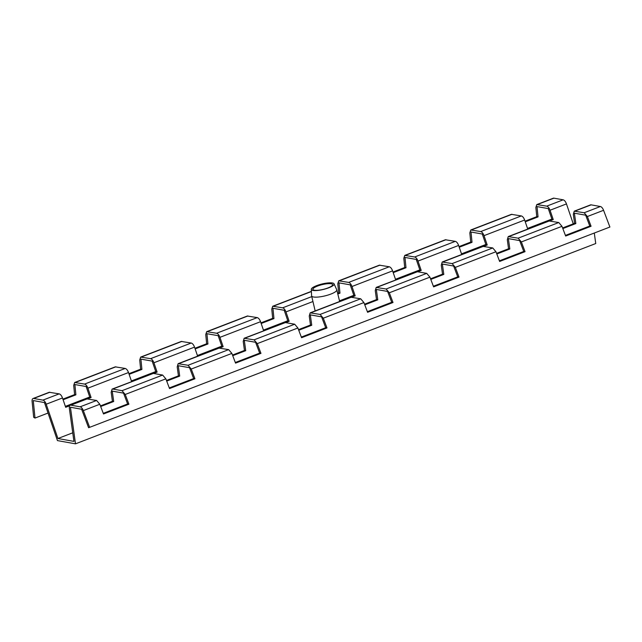 <?xml version="1.0" encoding="UTF-8"?>
<svg xmlns="http://www.w3.org/2000/svg" width="642" height="642" viewBox="0 0 642 642"><rect width="100%" height="100%" fill="white"/><g stroke="black" fill="none" stroke-linecap="round" stroke-linejoin="round"><path stroke-width="0.96" d="M96.613 400.472L80.13 406.819A4.791 2.223 68.9 0 1 83.324 410.599L99.823 404.243L96.613 400.472L86.694 398.883L70.267 405.206A4.791 2.223 68.9 0 1 70.893 405.158L87.328 398.834M80.13 406.819L70.893 405.158M72.739 432.804L57.916 438.518L73.934 441.391L69.36 408.384A4.791 2.223 68.9 0 1 70.267 405.206M57.916 438.518L46.208 404.219L62.491 397.96C61.6 395.624 60.492 394.26 59.168 393.867L49.249 392.278L33.047 398.522A4.791 2.223 68.9 0 1 33.673 398.465L49.875 392.23M59.168 393.867L42.902 400.127A4.791 2.223 68.9 0 1 46.208 404.219M42.902 400.127L33.673 398.465M48.046 413.047L34.997 418.07L33.665 417.268L32.1 401.394A4.791 2.223 68.9 0 1 33.047 398.522M34.997 418.07L33.272 400.56L44.467 402.574L57.451 440.597L75.491 443.839L70.427 407.237L81.622 409.251L88.596 427.708L89.647 427.331L83.324 410.599M573.266 223.849L566.461 203.915A4.791 2.223 -111.1 0 0 563.154 199.822L553.926 198.161A4.791 2.223 -111.1 0 0 553.3 198.209L536.808 204.557L546.727 206.146C548.051 206.547 549.159 207.904 550.05 210.239L553.243 219.58L549.721 220.936M527.74 229.074L524.642 220.021C523.752 217.686 522.644 216.322 521.32 215.929L511.401 214.34L470.787 229.98L480.706 231.569C482.03 231.963 483.137 233.327 484.028 235.654L487.222 245.003L483.699 246.359M461.718 254.497L458.621 245.437C457.73 243.109 456.623 241.745 455.298 241.352L445.379 239.763L404.765 255.404L414.684 256.985C416.008 257.386 417.115 258.742 418.006 261.077L421.2 270.418L417.677 271.783M395.697 279.912L392.599 270.86C391.708 268.525 390.601 267.168 389.277 266.767L379.358 265.178L338.743 280.819L348.662 282.408C349.986 282.801 351.094 284.165 351.985 286.493L355.178 295.842L351.655 297.198M260.949 322.862L272.665 318.352L271.767 309.115L272.722 306.242L282.64 307.823C283.965 308.224 285.072 309.588 285.963 311.916L289.157 321.265L285.634 322.621M263.653 330.75L260.556 321.698C259.665 319.363 258.557 318.007 257.233 317.605L247.314 316.024L206.7 331.657L216.619 333.246C217.943 333.639 219.05 335.004 219.941 337.339L223.135 346.68L219.612 348.036M197.632 356.174L194.534 347.113C193.643 344.786 192.536 343.422 191.212 343.029L181.293 341.44L140.678 357.08L150.597 358.669C151.921 359.063 153.029 360.427 153.919 362.754L157.113 372.103L153.59 373.459M131.61 381.589L128.512 372.537C127.622 370.209 126.514 368.845 125.19 368.444L115.271 366.863L74.657 382.496L84.575 384.085C85.9 384.478 87.007 385.842 87.89 388.177L91.092 397.518L87.569 398.875M69.649 405.776L65.685 407.301L62.491 397.96M62.884 399.123L74.6 394.613L73.702 385.377L74.657 382.496M128.906 373.7L140.622 369.19L139.723 359.953L140.678 357.08M194.927 348.277L206.644 343.775L205.745 334.538L206.7 331.657M337.644 293.33L338.687 292.929L337.788 283.7L338.743 280.819M392.992 272.023L404.709 267.513L403.81 258.277L404.765 255.404M459.014 246.6L470.73 242.09L469.832 232.861L470.787 229.98M525.036 221.185L536.752 216.675L535.853 207.438L536.808 204.557M100.441 405.896L112.422 401.282L111.178 392.286L112.101 389.1L112.735 389.052L122.02 390.689L125.23 394.469L128.914 404.195L103.506 413.97L99.823 404.243M166.463 380.473L178.444 375.859L177.2 366.863L178.123 363.685L188.042 365.274L191.252 369.046L194.935 378.772L169.528 388.554L165.845 378.828L162.635 375.056L153.35 373.411L112.101 389.1M232.484 355.058L244.466 350.444L243.222 341.44L244.145 338.262L254.063 339.851L257.273 343.622L260.957 353.349L235.55 363.131L231.866 353.405L228.656 349.633L218.737 348.044L178.123 363.685M298.506 329.635L310.487 325.021L309.243 316.024L310.166 312.847L320.085 314.436L323.295 318.207L326.979 327.934L301.571 337.716L297.888 327.99L294.678 324.218L285.393 322.573L244.145 338.262M364.536 304.212L376.509 299.605L375.265 290.601L376.188 287.423L386.107 289.012L389.317 292.784L393 302.51L367.593 312.293L363.91 302.567L360.7 298.795L350.781 297.206L310.166 312.847M430.557 278.797L442.531 274.182L441.287 265.186L442.21 262.008L452.128 263.589L455.338 267.369L459.022 277.095L433.615 286.878L429.931 277.151L426.721 273.372L417.436 271.735L376.188 287.423M496.579 253.373L508.552 248.767L507.308 239.763L508.231 236.585L518.15 238.174L521.36 241.946L525.044 251.672L499.637 261.454L495.953 251.728L492.743 247.956L482.824 246.368L442.21 262.008M562.601 227.958L574.574 223.344L573.33 214.348L574.253 211.17L584.172 212.751L587.382 216.531L591.065 226.257L565.658 236.039L561.975 226.313L558.765 222.533L548.846 220.952M587.382 216.531L603.568 210.295L609.9 227.027L89.647 427.331M178.444 375.859L179.704 376.084L166.703 381.091M169.287 387.928L193.651 378.547L189.542 367.697L178.275 365.715L179.704 376.084M193.651 378.547L194.935 378.772M244.466 350.444L245.725 350.668L232.725 355.676M235.309 362.505L259.673 353.124L255.564 342.282L244.297 340.292L245.725 350.668M259.673 353.124L260.957 353.349M310.487 325.021L311.747 325.245L298.747 330.253M301.331 337.082L325.695 327.709L321.586 316.859L310.319 314.877L311.747 325.245M325.695 327.709L326.979 327.934M404.709 267.513L405.993 267.738L393.209 272.657M395.576 279.575L419.94 270.202L416.249 259.432L404.99 257.442L405.993 267.738M419.94 270.202L421.2 270.418M442.531 274.182L443.799 274.407L430.79 279.414M433.382 286.244L457.738 276.871L453.629 266.021L442.362 264.039L443.799 274.407M457.738 276.871L459.022 277.095M603.568 210.295A4.791 2.223 -111.1 0 0 600.382 206.515L591.146 204.854A4.791 2.223 -111.1 0 0 590.52 204.902L574.253 211.17M574.574 223.344L575.842 223.568L562.833 228.576M565.425 235.405L589.781 226.032L585.673 215.182L574.405 213.2L575.842 223.568M589.781 226.032L591.065 226.257M470.73 242.09L472.014 242.323L459.231 247.242M461.598 254.16L485.962 244.779L482.27 234.009L471.011 232.027L472.014 242.323M485.962 244.779L487.222 245.003M536.752 216.675L538.036 216.9L525.26 221.819M527.62 228.737L551.984 219.363L548.292 208.594L537.033 206.604L538.036 216.9M551.984 219.363L553.243 219.58M334.057 283.828L336.729 289.694A12.944 3.106 166.4 0 1 336.777 289.823A12.944 3.106 166.4 0 1 330.871 294.068A12.944 3.106 166.4 0 1 318.007 297.061A12.944 3.106 166.4 0 1 311.619 295.914A12.944 3.106 166.4 0 1 311.603 295.769L311.306 289.333A11.716 2.817 166.4 0 1 322.043 283.973A11.716 2.817 166.4 0 1 334.057 283.828A11.716 2.817 166.4 0 1 328.969 287.704A11.716 2.817 166.4 0 1 317.1 290.505A11.716 2.817 166.4 0 1 311.306 289.333M317.918 290.272A10.144 2.44 166.4 0 1 312.903 289.261A10.144 2.44 166.4 0 1 322.204 284.623A10.144 2.44 166.4 0 1 332.596 284.494A10.144 2.44 166.4 0 1 328.198 287.849A10.144 2.44 166.4 0 1 317.918 290.272M338.687 292.929L339.971 293.161L337.812 293.988M339.586 301.138L353.919 295.617L350.227 284.847L338.968 282.865L339.971 293.161M353.919 295.617L355.178 295.842M367.36 311.667L391.716 302.286L393 302.51M376.509 299.605L377.777 299.83L364.768 304.838M391.716 302.286L387.608 291.444L376.34 289.454L377.777 299.83M499.404 260.829L523.76 251.447L525.044 251.672M508.552 248.767L509.82 248.992L496.812 253.999M523.76 251.447L519.651 240.606L508.384 238.615L509.82 248.992M140.622 369.19L141.906 369.415L129.122 374.334M131.49 381.252L155.845 371.878L152.162 361.109L140.903 359.119L141.906 369.415M155.845 371.878L157.113 372.103M272.665 318.352L273.949 318.576L261.166 323.496M263.533 330.413L287.889 321.04L284.205 310.271L272.946 308.28L273.949 318.576M287.889 321.04L289.157 321.265M206.644 343.775L207.928 344L195.144 348.919M197.511 355.837L221.867 346.455L218.184 335.686L206.925 333.704L207.928 344M221.867 346.455L223.135 346.68M74.6 394.613L75.884 394.838L63.101 399.757M65.468 406.675L89.824 397.294L86.14 386.524L74.881 384.542L75.884 394.838M89.824 397.294L91.092 397.518M103.266 413.344L127.63 403.962L128.914 404.195M112.422 401.282L113.682 401.507L100.682 406.514M127.63 403.962L123.521 393.121L112.254 391.13L113.682 401.507M594.291 233.038L595.744 243.535L75.491 443.839M551.879 219.058L527.523 228.44M485.858 244.482L461.502 253.855M419.836 269.897L395.48 279.278M353.814 295.32L339.506 300.825M287.793 320.735L263.437 330.116M221.771 346.158L197.415 355.532M155.749 371.574L131.393 380.955M89.728 396.997L65.364 406.378M550.05 210.239L566.461 203.915M484.028 235.654L524.642 220.021M418.006 261.077L458.621 245.437M351.985 286.493L392.599 270.86M285.963 311.916L312.943 301.523M219.941 337.339L260.556 321.698M153.919 362.754L194.534 347.113M87.89 388.177L128.512 372.537M75.283 382.447L115.897 366.807M125.19 368.444L84.575 384.085M112.735 389.052L153.35 373.411M125.23 394.469L165.845 378.828M162.635 375.056L122.02 390.689M521.36 241.946L561.975 226.313M455.338 267.369L495.953 251.728M389.317 292.784L429.931 277.151M323.295 318.207L363.91 302.567M257.273 343.622L297.888 327.99M191.252 369.046L231.866 353.405M228.656 349.633L188.042 365.274M178.757 363.637L219.371 347.996M141.304 357.024L181.919 341.392M191.212 343.029L150.597 358.669M207.326 331.609L247.94 315.968M257.233 317.605L216.619 333.246M244.779 338.214L285.393 322.573M294.678 324.218L254.063 339.851M360.7 298.795L320.085 314.436M310.8 312.79L351.415 297.158M273.348 306.186L311.402 291.54M311.787 296.604L282.64 307.823M339.369 280.771L379.992 265.13M389.277 266.767L348.662 282.408M376.822 287.375L417.436 271.735M426.721 273.372L386.107 289.012M455.298 241.352L414.684 256.985M405.391 255.347L446.013 239.715M492.743 247.956L452.128 263.589M442.844 261.952L483.458 246.319M508.865 236.537L549.48 220.896M558.765 222.533L518.15 238.174M600.382 206.515L584.172 212.751M574.887 211.114L591.146 204.854M521.32 215.929L480.706 231.569M471.413 229.932L512.035 214.292M563.154 199.822L546.727 206.146M537.434 204.509L553.926 198.161M311.394 291.348L272.722 306.242M548.846 220.944L508.231 236.585M311.619 295.914L315.158 310.921M336.777 289.823L339.666 301.483"/></g></svg>
